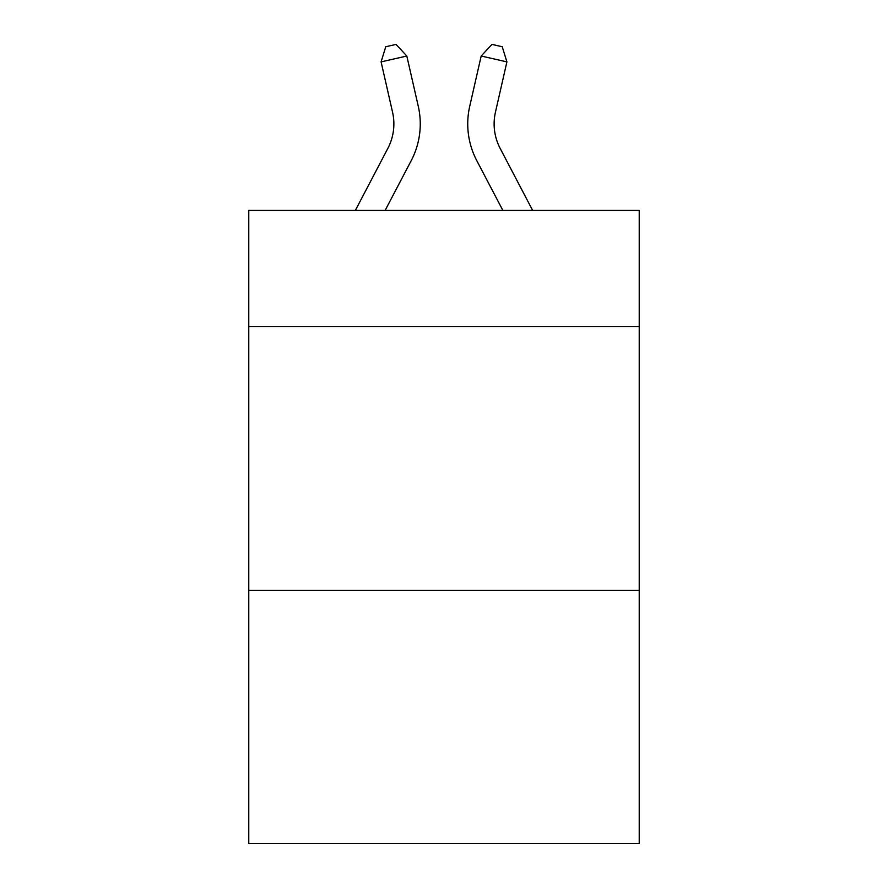 <?xml version="1.0" encoding="UTF-8"?>
<svg xmlns="http://www.w3.org/2000/svg" width="888" height="888" viewBox="0 0 888 888"><rect width="100%" height="100%" fill="white"/><g stroke="black" fill="none" stroke-linecap="round" stroke-linejoin="round"><path stroke-width="1.33" d="M639.227 326.518L639.227 210.434L248.773 210.434L248.773 326.518L639.227 326.518L639.227 843.6L248.773 843.6L248.773 326.518M639.227 590.331L248.773 590.331M392.552 112.177A52.769 52.769 -21.8 0 1 387.845 148.385A52.769 52.769 -21.8 0 0 392.552 112.177A52.769 52.769 -21.8 0 1 387.845 148.385A52.769 52.769 -21.8 0 0 392.552 112.177A52.769 52.769 -21.8 0 1 387.845 148.385A52.769 52.769 -21.8 0 0 392.552 112.177A52.769 52.769 -21.8 0 1 387.845 148.385A52.769 52.769 -21.8 0 0 392.552 112.177A52.769 52.769 -21.8 0 1 387.845 148.385A52.769 52.769 -21.8 0 0 392.552 112.177A52.769 52.769 -21.8 0 1 387.845 148.385A52.769 52.769 -21.8 0 0 392.552 112.177A52.769 52.769 -21.8 0 1 387.845 148.385A52.769 52.769 -21.8 0 0 392.552 112.177A52.769 52.769 -21.8 0 1 387.845 148.385A52.769 52.769 -21.8 0 0 392.552 112.177A52.769 52.769 -21.8 0 1 387.845 148.385A52.769 52.769 -21.8 0 0 392.552 112.177A52.769 52.769 -21.8 0 1 387.845 148.385A52.769 52.769 -21.8 0 0 392.552 112.177A52.769 52.769 -21.8 0 1 387.845 148.385A52.769 52.769 -21.8 0 0 392.552 112.177A52.769 52.769 -21.8 0 1 387.845 148.385A52.769 52.769 -21.8 0 0 392.552 112.177A52.769 52.769 -21.8 0 1 387.845 148.385A52.769 52.769 -21.8 0 0 392.552 112.177A52.769 52.769 -21.8 0 1 387.845 148.385A52.769 52.769 -21.8 0 0 392.552 112.177A52.769 52.769 -21.8 0 1 387.845 148.385A52.769 52.769 -21.8 0 0 392.552 112.177A52.769 52.769 -21.8 0 1 387.845 148.385A52.769 52.769 -21.8 0 0 392.552 112.177A52.769 52.769 -21.8 0 1 387.845 148.385A52.769 52.769 -21.8 0 0 392.552 112.177A52.769 52.769 -21.8 0 1 387.845 148.385A52.769 52.769 -21.8 0 0 392.552 112.177A52.769 52.769 -21.8 0 1 387.845 148.385A52.769 52.769 -21.8 0 0 392.552 112.177A52.769 52.769 -21.8 0 1 387.845 148.385A52.769 52.769 -21.8 0 0 392.552 112.177A52.769 52.769 -21.8 0 1 387.845 148.385A52.769 52.769 -21.8 0 0 392.552 112.177A52.769 52.769 -21.8 0 1 387.845 148.385A52.769 52.769 -21.8 0 0 392.552 112.177A52.769 52.769 -21.8 0 1 387.845 148.385A52.769 52.769 -21.8 0 0 392.552 112.177A52.769 52.769 -21.8 0 1 387.845 148.385L355.344 210.434L387.845 148.385A52.769 52.769 -26.5 0 0 392.552 112.177L381.096 61.883L385.758 46.742L396.048 44.4L406.815 56.022L418.281 106.316A79.143 79.143 158.2 0 1 411.222 160.628L385.126 210.434M495.449 112.177A52.769 52.769 21.8 0 0 500.155 148.385A52.769 52.769 21.8 0 1 495.449 112.177A52.769 52.769 21.8 0 0 500.155 148.385A52.769 52.769 21.8 0 1 495.449 112.177A52.769 52.769 21.8 0 0 500.155 148.385A52.769 52.769 21.8 0 1 495.449 112.177A52.769 52.769 21.8 0 0 500.155 148.385A52.769 52.769 21.8 0 1 495.449 112.177A52.769 52.769 21.8 0 0 500.155 148.385A52.769 52.769 21.8 0 1 495.449 112.177A52.769 52.769 21.8 0 0 500.155 148.385A52.769 52.769 21.8 0 1 495.449 112.177A52.769 52.769 21.8 0 0 500.155 148.385A52.769 52.769 21.8 0 1 495.449 112.177A52.769 52.769 21.8 0 0 500.155 148.385A52.769 52.769 21.8 0 1 495.449 112.177A52.769 52.769 21.8 0 0 500.155 148.385A52.769 52.769 21.8 0 1 495.449 112.177A52.769 52.769 21.8 0 0 500.155 148.385A52.769 52.769 21.8 0 1 495.449 112.177A52.769 52.769 21.8 0 0 500.155 148.385A52.769 52.769 21.8 0 1 495.449 112.177A52.769 52.769 21.8 0 0 500.155 148.385A52.769 52.769 21.8 0 1 495.449 112.177A52.769 52.769 21.8 0 0 500.155 148.385A52.769 52.769 21.8 0 1 495.449 112.177A52.769 52.769 21.8 0 0 500.155 148.385A52.769 52.769 21.8 0 1 495.449 112.177A52.769 52.769 21.8 0 0 500.155 148.385A52.769 52.769 21.8 0 1 495.449 112.177A52.769 52.769 21.8 0 0 500.155 148.385A52.769 52.769 21.8 0 1 495.449 112.177A52.769 52.769 21.8 0 0 500.155 148.385A52.769 52.769 21.8 0 1 495.449 112.177A52.769 52.769 21.8 0 0 500.155 148.385A52.769 52.769 21.8 0 1 495.449 112.177A52.769 52.769 21.8 0 0 500.155 148.385A52.769 52.769 21.8 0 1 495.449 112.177A52.769 52.769 21.8 0 0 500.155 148.385A52.769 52.769 21.8 0 1 495.449 112.177A52.769 52.769 21.8 0 0 500.155 148.385A52.769 52.769 21.8 0 1 495.449 112.177A52.769 52.769 21.8 0 0 500.155 148.385A52.769 52.769 21.8 0 1 495.449 112.177A52.769 52.769 21.8 0 0 500.155 148.385A52.769 52.769 21.8 0 1 495.449 112.177A52.769 52.769 21.8 0 0 500.155 148.385L532.656 210.434L500.155 148.385A52.769 52.769 26.5 0 1 495.449 112.177L506.904 61.883L481.185 56.022L469.719 106.316A79.143 79.143 -158.2 0 0 476.778 160.628L502.874 210.434M381.096 61.883L406.815 56.022L418.281 106.316M506.904 61.883L502.242 46.742L491.952 44.4L481.185 56.022L469.719 106.316"/></g></svg>
